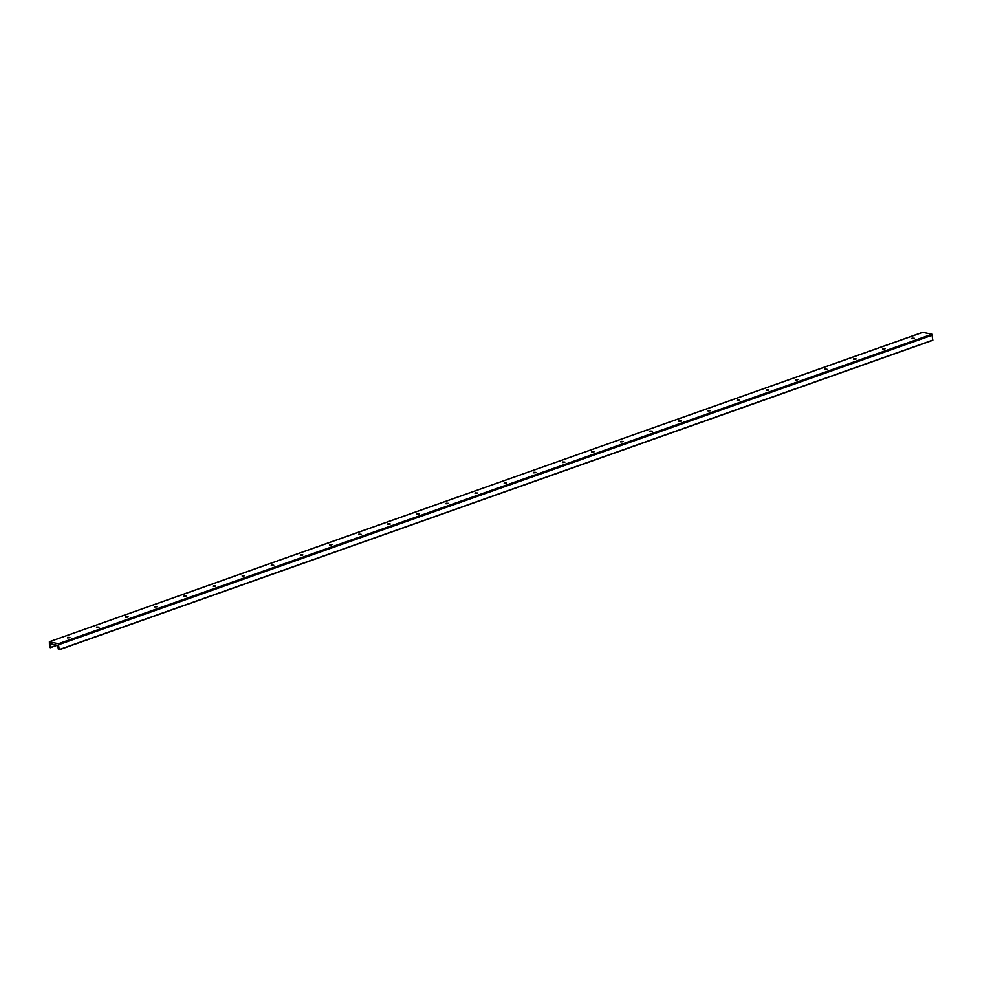 <?xml version="1.0" encoding="UTF-8"?>
<svg xmlns="http://www.w3.org/2000/svg" width="982" height="982" viewBox="0 0 982 982"><rect width="100%" height="100%" fill="white"/><g stroke="black" fill="none" stroke-linecap="round" stroke-linejoin="round"><path stroke-width="1.47" d="M67.402 637.883L69.697 637.711M67.562 637.343L69.931 637.465L67.562 637.343M96.518 627.572L98.814 627.388M96.678 627.019L99.047 627.142L96.678 627.019M125.635 617.248L127.942 617.077M125.806 616.708L128.163 616.831L125.806 616.708M154.763 606.937L157.059 606.766M154.923 606.397L157.28 606.508L154.923 606.397M183.88 596.626L186.175 596.442M184.039 596.074L186.396 596.197L184.039 596.074M212.996 586.303L215.291 586.131M213.155 585.763L215.524 585.873L213.155 585.763M242.112 575.992L244.408 575.808M242.272 575.44L244.641 575.562L242.272 575.44M271.228 565.669L273.524 565.497M271.4 565.129L273.757 565.251L271.4 565.129M300.357 555.358L302.652 555.186M300.517 554.818L302.873 554.928L300.517 554.818M329.473 545.047L331.769 544.863M329.633 544.494L331.99 544.617L329.633 544.494M358.59 534.724L360.885 534.552M358.749 534.183L361.118 534.294L358.749 534.183M387.706 524.413L390.001 524.228M387.865 523.86L390.235 523.983L387.865 523.86M416.822 514.089L419.118 513.917M416.994 513.549L419.351 513.672L416.994 513.549M445.951 503.778L448.246 503.606M446.11 503.238L448.467 503.349L446.11 503.238M475.067 493.455L477.362 493.283M475.227 492.915L477.583 493.038L475.227 492.915M504.183 483.144L506.479 482.972M504.343 482.604L506.7 482.714L504.343 482.604M533.3 472.833L535.595 472.649M533.459 472.281L535.828 472.403L533.459 472.281M562.416 462.51L564.711 462.338M562.588 461.97L564.945 462.092L562.588 461.97M591.545 452.199L593.84 452.015M591.704 451.659L594.061 451.769L591.704 451.659M620.661 441.875L622.956 441.704M620.82 441.335L623.177 441.458L620.82 441.335M649.777 431.564L652.073 431.393M649.937 431.024L652.293 431.135L649.937 431.024M678.893 421.253L681.189 421.069M679.053 420.701L681.422 420.824L679.053 420.701M708.01 410.93L710.305 410.758M708.182 410.39L710.538 410.513L708.182 410.39M737.138 400.619L739.434 400.435M737.298 400.079L739.655 400.19L737.298 400.079M766.255 390.296L768.55 390.124M766.414 389.756L768.771 389.879L766.414 389.756M795.371 379.985L797.666 379.813M795.53 379.445L797.887 379.555L795.53 379.445M824.487 369.674L826.783 369.49M824.647 369.122L827.016 369.244L824.647 369.122M853.603 359.351L855.899 359.179M853.763 358.811L856.132 358.933L853.763 358.811M882.72 349.04L885.028 348.856M882.892 348.487L885.248 348.61L882.892 348.487M911.848 338.716L914.144 338.545M912.008 338.176L914.365 338.299L912.008 338.176M51.567 644.045L50.389 643.824L50.315 647.703L49.481 647.236L49.37 641.712L58.38 643.75L59.227 649.777L58.392 649.323L57.656 645.456L51.715 643.996M59.301 649.728L932.79 340.3L931.93 334.273L922.773 332.346M50.229 644.818L52.095 644.167M59.337 649.544L932.9 340.054M58.957 644.597L932.519 335.12M58.38 643.75L931.93 334.273M49.566 641.7L923.129 332.223M50.389 647.654L57.005 645.309L50.315 647.703M50.426 647.469L56.711 645.235M59.227 649.777L932.79 340.3M49.37 641.712L922.933 332.223"/></g></svg>
